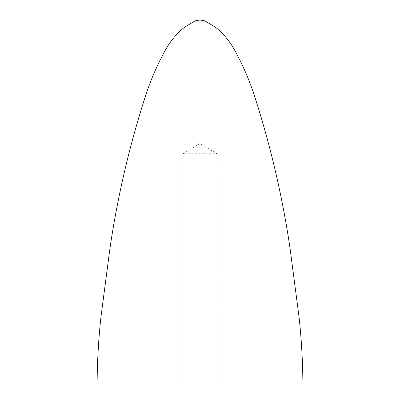 <?xml version="1.0" encoding="UTF-8"?>
<svg xmlns="http://www.w3.org/2000/svg" width="400" height="400" viewBox="0 0 400 400"><rect width="100%" height="100%" fill="white"/><g stroke="black" fill="none" stroke-linecap="round" stroke-linejoin="round"><path stroke-width="0.3" stroke-dasharray="2 1.5" d="M97.145 380L302.855 380M183.03 380L183.03 153.715L216.97 153.715L200 143.515L183.03 153.715L216.97 153.715L216.97 380L183.03 380L216.97 380"/><path stroke-width="0.6" d="M200 380L97.145 380C97.395 359.145 98.64 338.345 100.875 317.595L109.97 248.165C117.73 195.57 129.835 144.02 146.285 93.525C151.295 78.61 157.59 64.275 165.17 50.515C170.075 41.41 176.54 33.64 184.57 27.2L195.175 20.835L200 20L204.825 20.835L215.43 27.2C223.46 33.64 229.925 41.41 234.83 50.515C242.41 64.275 248.705 78.61 253.715 93.525C270.165 144.02 282.27 195.57 290.03 248.165L299.125 317.595C301.36 338.345 302.605 359.145 302.855 380L200 380"/></g></svg>
